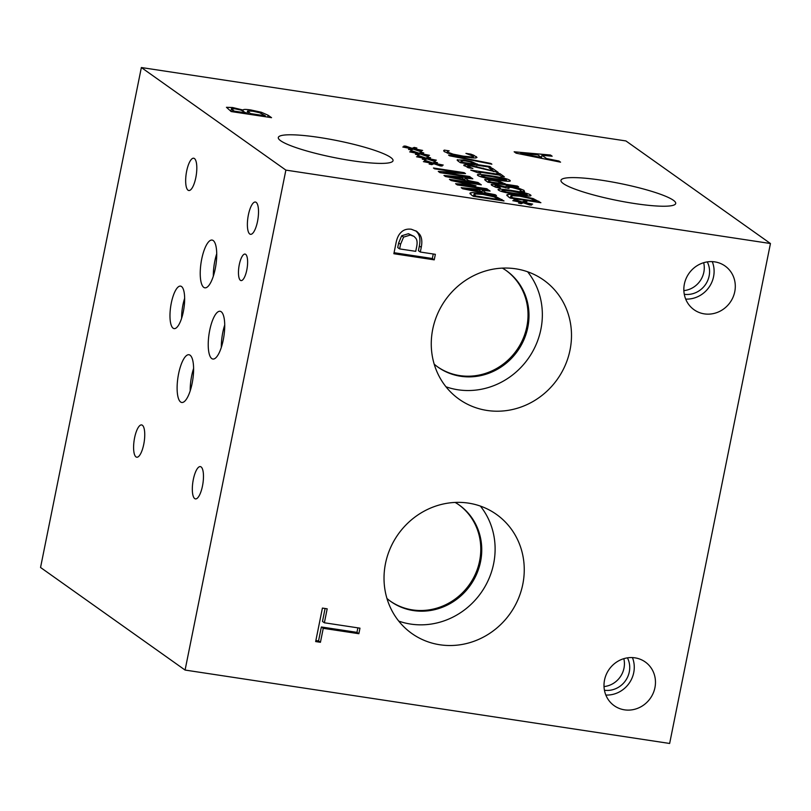 <?xml version="1.0" encoding="UTF-8"?>
<svg xmlns="http://www.w3.org/2000/svg" width="811" height="811" viewBox="0 0 811 811"><rect width="100%" height="100%" fill="white"/><g stroke="black" fill="none" stroke-linecap="round" stroke-linejoin="round"><path stroke-width="1.22" d="M231.48 108.633L234.156 111.117L245.966 112.901L240.968 110.103L235.089 108.836L231.48 108.633L230.811 111.3M234.156 111.117L233.974 111.979M245.966 112.901L245.794 113.773M247.568 110.955L250.447 113.581L265.369 115.841L259.642 112.729L252.88 111.219L247.568 110.955L246.868 113.935M250.447 113.581L250.275 114.452M265.369 115.841L265.197 116.713M243.188 109.961L243.188 110.073C243.148 109.252 245.753 109.221 250.984 109.992L261.365 112.263L268.096 115.223L271.553 117.676L231.176 111.553L226.451 107.295L232.666 107.539L243.188 110.073L243.026 110.904M242.996 110.043L242.834 110.813M261.365 112.263L261.162 113.276M185.08 670.058L669.643 743.464L770.45 243.523L625.92 140.942L141.357 67.536L40.55 567.477L185.08 670.058L285.877 170.107L141.357 67.536M770.45 243.523L285.877 170.107M418.993 153.188L421.081 152.286L423.737 152.914L421.274 153.664L429.516 155.317L421.963 154.151L428.461 156.249L426.606 156.199L420.159 154.009L418.07 154.901L415.404 154.272L417.898 153.532L409.667 151.88L417.229 153.056L410.731 150.937L412.596 150.998L418.993 153.188L418.709 154.627M432.739 162.93L434.818 162.038L437.474 162.666L435.01 163.406L443.252 165.069L435.7 163.903L442.198 166.002L440.343 165.941L433.895 163.751L431.817 164.653L429.141 164.025L431.645 163.285L423.403 161.632L430.965 162.798L424.467 160.69L426.333 160.75L432.739 162.93L432.445 164.38M449.416 179.322L480.102 183.975L481.318 184.837L454.88 180.833L475.996 185.78L460.374 184.736L486.813 188.74L487.948 189.541L457.262 184.898L455.6 183.712L470.4 184.685L451.098 180.529L449.416 179.322M495.257 194.731L496.484 195.603L462.716 188.76L461.216 187.696L488.82 190.159L490.097 191.072L482.352 190.362L485.84 192.836L495.257 194.731L495.136 195.329M469.883 193.312L470.421 192.876C471.85 192.42 475.54 192.633 481.501 193.515L496.231 196.789L504.036 200.966L473.35 196.313L471.262 194.833L470.421 192.876L470.198 193.971M478.003 182.485L479.23 183.357L445.462 176.514L443.962 175.45L471.566 177.913L472.843 178.826L465.098 178.116L468.596 180.589L478.003 182.485L477.882 183.083M433.459 167.999L464.145 172.652L465.514 173.615L443.1 172.479L469.559 176.494L470.694 177.295L440.008 172.652L438.275 171.425L458.894 172.49L434.595 168.81L433.459 167.999M425.866 158.054L427.944 157.162L430.611 157.79L428.147 158.54L436.379 160.193L428.837 159.027L435.325 161.125L433.469 161.075L427.022 158.885L424.944 159.777L422.278 159.149L424.771 158.409L416.53 156.756L424.092 157.932L417.604 155.813L419.469 155.874L425.866 158.054L425.572 159.503M412.13 148.312L414.208 147.409L416.874 148.038L414.401 148.788L422.643 150.44L415.1 149.275L421.588 151.373L419.733 151.322L413.286 149.133L411.207 150.025L408.531 149.396L411.035 148.656L402.793 147.004L410.356 148.18L403.868 146.071L405.723 146.122L412.13 148.312L411.836 149.751M319.27 137.454A58.524 8.607 -168.6 0 1 393.041 160.659A58.524 8.607 -168.6 0 1 352.075 160.73A58.524 8.607 -168.6 0 1 278.305 137.525A58.524 8.607 -168.6 0 1 319.27 137.454M601.934 180.275A58.524 8.607 -168.6 0 1 675.705 203.48A58.524 8.607 -168.6 0 1 634.739 203.561A58.524 8.607 -168.6 0 1 560.969 180.346A58.524 8.607 -168.6 0 1 601.934 180.275M558.941 161.034L560.563 162.18L516.12 153.188L514.154 151.789L550.466 155.023L552.159 156.219L541.961 155.286L546.563 158.55L558.941 161.034L558.779 161.825M473.766 155.256L476.98 157.446L475.205 158.033L464.521 157.05L451.686 154.475L444.489 151.718L443.668 150.694L444.246 150.106L449.172 150.856L447.733 151.262L447.976 152.255L453.156 154.171L463.253 156.148L471.678 156.959L472.742 156.006L465.93 153.391L470.806 154.131L473.766 155.256L473.208 158.023M443.668 150.694L444.246 150.106L444.002 151.322M447.733 151.262L447.773 153.269M472.843 158.013L472.742 156.006M464.328 165.86C462.787 164.643 464.693 164.42 470.035 165.201L493.493 171.05L489.003 167.867L492.561 168.404L498.207 172.408L471.505 166.123L468.099 165.86L467.977 166.468L472.894 168.465L468.515 167.806L463.75 165.15M468.099 165.86L467.765 167.522M495.339 185.354L500.478 188.03L496.129 187.371L491.851 185.395L491.659 184.29L496.514 184.563L505.375 186.854L506.125 186.277L511.163 186.682L518.888 188.304L523.977 190.342L524.585 191.822L520.226 191.163L520.49 189.855L512.106 187.523L508.203 187.24L509.014 188.426L495.339 185.354L495.288 187.067M491.182 184.604L491.659 184.29L491.496 185.111M505.212 187.635L506.125 186.277L505.79 187.939M520.145 191.102L520.49 189.855M508.203 187.24L508.436 188.334M498.532 190.129C496.545 188.72 500.894 188.831 511.579 190.473C522.396 192.095 528.701 193.596 530.495 194.964C532.543 196.384 528.204 196.272 517.459 194.63C506.611 192.998 500.306 191.497 498.532 190.129L498.066 189.531M530.303 195.897L530.495 194.964L530.972 195.573M506.743 195.066L507.28 194.63C508.71 194.164 512.41 194.387 518.361 195.269L533.091 198.543L540.896 202.709L510.21 198.066L508.122 196.586L507.28 194.63L507.068 195.715M522.142 201.98L524.22 201.077L526.886 201.706L524.423 202.456L532.655 204.108L525.112 202.943L531.61 205.041L529.755 204.99L523.298 202.801L521.22 203.693L518.553 203.064L521.047 202.324L512.805 200.672L520.368 201.848L513.88 199.739L515.745 199.8L522.142 201.98L521.848 203.429M484.674 179.545L491.405 179.545L499.018 181.147L505.963 184.31L517.408 186.043L518.624 186.905L487.938 182.252L485.637 180.62L485.15 179.211L484.978 180.093M477.851 175.45C475.864 174.041 480.213 174.152 490.898 175.794C501.715 177.416 508.021 178.917 509.815 180.285C511.863 181.705 507.524 181.593 496.778 179.951C485.931 178.319 479.625 176.818 477.851 175.45L477.385 174.852M509.622 181.218L509.815 180.285L510.291 180.894M496.758 173.128L499.89 173.605L504.351 176.778L501.218 176.301L499.556 175.115L478.987 172.003L480.649 173.179L477.841 172.753L470.725 170.097L498.38 174.284L496.758 173.128M457.13 159.99L463.851 160L471.465 161.592L478.419 164.755L489.854 166.488L491.071 167.35L460.384 162.697L458.083 161.065L457.607 159.655L457.424 160.537M449.578 155.793L448.534 155.053L490.837 163.457L491.871 164.197L449.578 155.793M490.837 163.457L490.736 163.964M461.226 160.679L462.696 162.372L474.932 164.227L470.319 161.977L465.24 160.913L461.226 160.679L460.587 162.727M462.696 162.372L462.564 163.031M474.932 164.227L474.8 164.886M489.854 166.488L489.722 167.147M478.419 164.755L478.287 165.414M499.89 173.605L499.576 175.135M498.38 174.284L498.248 174.923M478.987 172.003L478.804 172.905M492.145 176.676L483.103 175.49L481.258 175.967L485.86 177.416L504.472 180.245L506.409 179.768L492.145 176.676M480.781 176.737L481.258 175.967M506.459 181.177L506.409 179.768M488.78 180.224L490.25 181.928L502.485 183.783L497.863 181.522L492.794 180.468L488.78 180.224L488.141 182.282M490.25 181.928L490.118 182.587M502.485 183.783L502.354 184.442M517.408 186.043L517.276 186.702M505.963 184.31L505.831 184.969M524.22 201.077L523.835 202.983M515.745 199.8L515.634 200.307M521.047 202.324L520.794 203.591M524.423 202.456L524.281 203.135M511.021 195.644L512.522 197.732L536.152 201.31L530.658 198.553L519.577 196.161L511.021 195.644L510.22 198.066M512.522 197.732L512.39 198.391M536.152 201.31L536.02 201.969M533.091 198.543L532.918 199.374M512.826 191.355L503.783 190.169L501.938 190.636L506.54 192.095L525.153 194.924L527.089 194.447L512.826 191.355M501.462 191.416L501.938 190.636M527.14 195.846L527.089 194.447M505.071 186.804L504.939 187.453M497.782 187.077L497.68 187.605M492.561 168.404L492.206 170.138M493.493 171.05L493.382 171.618M483.123 168.13L483.001 168.729M476.645 166.468L476.523 167.086M470.248 167.532L470.137 168.049M470.806 154.131L470.644 154.962M453.156 154.171L453.025 154.82M421.081 152.286L420.696 154.191M412.596 150.998L412.495 151.515M417.898 153.532L417.645 154.8M421.274 153.664L421.142 154.343M434.818 162.038L434.432 163.934M426.333 160.75L426.231 161.267M431.645 163.285L431.381 164.552M435.01 163.406L434.878 164.086M480.102 183.975L479.97 184.634M470.4 184.685L470.258 185.395M486.813 188.74L486.691 189.348M460.374 184.736L460.253 185.344M482.028 192.075L479.2 190.068L466.173 188.882L482.028 192.075L481.916 192.653M466.173 188.882L466.061 189.439M485.84 192.836L485.728 193.423M482.352 190.362L482.008 192.055M488.82 190.159L488.658 190.94M474.161 193.89L475.662 195.988L499.292 199.567L493.798 196.799L482.717 194.407L474.161 193.89L473.36 196.313M475.662 195.988L475.53 196.647M499.292 199.567L499.16 200.226M496.231 196.789L496.058 197.631M465.098 178.116L464.754 179.819L461.946 177.822L448.919 176.636L464.774 179.829L464.662 180.407M448.919 176.636L448.807 177.193M468.596 180.589L468.474 181.177M471.566 177.913L471.404 178.694M464.145 172.652L463.963 173.544M458.894 172.49L458.732 173.27M469.559 176.494L469.437 177.102M443.1 172.479L442.978 173.098M427.944 157.162L427.559 159.068M419.469 155.874L419.358 156.391M424.771 158.409L424.518 159.676M428.147 158.54L428.005 159.209M414.208 147.409L413.823 149.315M405.723 146.122L405.622 146.639M411.035 148.656L410.782 149.923M414.401 148.788L414.269 149.467M541.535 157.537L537.825 154.901L520.672 153.34L541.535 157.537L541.383 158.297M520.672 153.34L520.53 154.08M546.563 158.55L546.401 159.311M541.961 155.286L541.515 157.516M550.466 155.023L550.263 156.047M403.584 237.116L400.553 244.314L399.63 248.906L397.725 247.558L398.657 242.965L401.688 235.768L408.45 233.7L414.036 236.396L410.346 235.048L403.584 237.116L401.688 235.768M399.63 248.906L415.729 251.339L416.489 247.558C417.462 243.27 417.26 240.188 415.861 238.312L414.036 236.396M400.695 232.747C403.331 229.837 406.889 228.672 411.349 229.249L416.834 231.429L419.581 234.247C421.821 237.288 422.379 241.658 421.254 247.345L420.311 252.039L435.355 254.319L434.24 259.855L393.862 253.731L395.971 243.27C396.883 238.475 398.454 234.967 400.695 232.747M434.24 259.855L432.344 258.506L394.075 252.708M433.256 253.995L432.344 258.506M420.311 252.039L418.415 250.69L419.358 245.997C420.483 240.309 419.926 235.95 417.675 232.899L415.84 230.79M487.107 410.457A73.041 68.59 -54.6 0 1 459.107 399.205A73.041 68.59 -54.6 0 1 437.534 313.958A73.041 68.59 -54.6 0 1 515.664 268.806A73.041 68.59 -54.6 0 1 543.664 280.069A73.041 68.59 -54.6 0 1 565.226 365.305A73.041 68.59 -54.6 0 1 487.107 410.457M439.856 644.765A73.041 68.59 -54.6 0 1 411.866 633.513A73.041 68.59 -54.6 0 1 390.294 548.266A73.041 68.59 -54.6 0 1 468.423 503.114A73.041 68.59 -54.6 0 1 496.413 514.377A73.041 68.59 -54.6 0 1 517.986 599.613A73.041 68.59 -54.6 0 1 439.856 644.765M624.49 709.838A26.814 25.182 -54.6 0 1 614.211 705.702A26.814 25.182 -54.6 0 1 606.293 674.417A26.814 25.182 -54.6 0 1 634.972 657.843A26.814 25.182 -54.6 0 1 645.252 661.969A26.814 25.182 -54.6 0 1 653.169 693.263A26.814 25.182 -54.6 0 1 624.49 709.838M704.333 313.877A26.814 25.182 -54.6 0 1 694.054 309.741A26.814 25.182 -54.6 0 1 686.136 278.457A26.814 25.182 -54.6 0 1 714.815 261.882A26.814 25.182 -54.6 0 1 725.085 266.018A26.814 25.182 -54.6 0 1 733.002 297.302A26.814 25.182 -54.6 0 1 704.333 313.877M359.972 628.17L358.857 633.715L323.254 628.322L320.436 642.292L315.661 641.572L322.413 608.078L327.188 608.808L324.37 622.777L359.972 628.17M357.874 627.856L356.962 632.367L321.359 626.974L318.541 640.954L315.864 640.548M358.857 633.715L356.962 632.367M324.37 622.777L322.474 621.439L325.089 608.483M320.436 642.292L318.541 640.954M323.254 628.322L321.359 626.974M683.855 290.622A22.09 20.741 125.4 0 0 703.674 262.703M685.68 299.087A26.814 25.182 125.4 0 0 712.261 261.629M684.281 294.281A22.09 20.741 125.4 0 0 705.286 284.843A22.09 20.741 125.4 0 0 707.273 261.892M604.023 686.572A22.09 20.741 125.4 0 0 623.831 658.664M605.847 695.037A26.814 25.182 125.4 0 0 632.428 657.589M604.438 690.242A22.09 20.741 125.4 0 0 625.443 680.794A22.09 20.741 125.4 0 0 627.43 657.853M390.294 601.123A59.122 55.523 125.4 0 0 412.475 609.902A59.122 55.523 125.4 0 0 475.591 573.641A59.122 55.523 125.4 0 0 458.732 504.706M398.748 621.104A73.041 68.59 125.4 0 0 410.711 624.085A73.041 68.59 125.4 0 0 484.481 587.488A73.041 68.59 125.4 0 0 480.386 506.084M386.969 598.488A59.122 55.523 125.4 0 0 390.77 601.468A59.122 55.523 125.4 0 0 470.268 585.39A59.122 55.523 125.4 0 0 459.219 505.04A59.122 55.523 125.4 0 0 455.143 502.425M437.545 366.815A59.122 55.523 125.4 0 0 459.725 375.594A59.122 55.523 125.4 0 0 522.831 339.333A59.122 55.523 125.4 0 0 505.983 270.398M445.999 386.796A73.041 68.59 125.4 0 0 457.962 389.777A73.041 68.59 125.4 0 0 531.722 353.18A73.041 68.59 125.4 0 0 527.626 271.786M434.209 364.18A59.122 55.523 125.4 0 0 438.021 367.16A59.122 55.523 125.4 0 0 517.519 351.082A59.122 55.523 125.4 0 0 506.459 270.732A59.122 55.523 125.4 0 0 502.394 268.127M184.644 298.286A21.481 6.67 -81.4 0 0 182.941 304.855A21.481 6.67 -81.4 0 0 181.634 318.206M183.337 311.637A21.481 6.67 98.6 0 1 174.091 328.607A21.481 6.67 98.6 0 1 171.293 303.091A21.481 6.67 98.6 0 1 180.529 286.121A21.481 6.67 98.6 0 1 183.337 311.637M193.606 368.397A24.148 7.502 -81.4 0 0 191.69 375.787A24.148 7.502 -81.4 0 0 190.21 390.79M192.126 383.41A24.148 7.502 98.6 0 1 181.745 402.479A24.148 7.502 98.6 0 1 178.592 373.8A24.148 7.502 98.6 0 1 188.973 354.731A24.148 7.502 98.6 0 1 192.126 383.41M224.728 324.958A24.148 7.502 -81.4 0 0 222.812 332.338A24.148 7.502 -81.4 0 0 221.332 347.351M223.248 339.961A24.148 7.502 98.6 0 1 212.857 359.03A24.148 7.502 98.6 0 1 209.704 330.351A24.148 7.502 98.6 0 1 220.095 311.282A24.148 7.502 98.6 0 1 223.248 339.961M216.719 253.742A24.148 7.502 -81.4 0 0 214.814 261.132A24.148 7.502 -81.4 0 0 213.334 276.135M215.25 268.755A24.148 7.502 98.6 0 1 204.859 287.824A24.148 7.502 98.6 0 1 201.706 259.145A24.148 7.502 98.6 0 1 212.097 240.076A24.148 7.502 98.6 0 1 215.25 268.755M246.797 270.002A13.402 4.167 98.6 0 1 241.029 280.586A13.402 4.167 98.6 0 1 239.286 264.67A13.402 4.167 98.6 0 1 245.044 254.076A13.402 4.167 98.6 0 1 246.797 270.002M195.816 177.619A16.332 5.069 98.6 0 1 188.791 190.514A16.332 5.069 98.6 0 1 186.662 171.121A16.332 5.069 98.6 0 1 193.687 158.226A16.332 5.069 98.6 0 1 195.816 177.619M202.476 486.002A16.332 5.069 98.6 0 1 195.451 498.897A16.332 5.069 98.6 0 1 193.322 479.504A16.332 5.069 98.6 0 1 200.337 466.609A16.332 5.069 98.6 0 1 202.476 486.002M143.75 444.316A16.332 5.069 98.6 0 1 136.724 457.211A16.332 5.069 98.6 0 1 134.596 437.818A16.332 5.069 98.6 0 1 141.621 424.923A16.332 5.069 98.6 0 1 143.75 444.316M257.523 221.423A16.332 5.069 98.6 0 1 250.508 234.318A16.332 5.069 98.6 0 1 248.379 214.925A16.332 5.069 98.6 0 1 255.394 202.03A16.332 5.069 98.6 0 1 257.523 221.423M232.625 110.022L232.281 111.725M248.632 112.293L248.257 114.148M250.984 109.992L250.792 110.925M232.666 107.539L232.463 108.542M268.096 115.223L267.721 117.088M461.692 161.653L461.449 162.859M463.851 160L463.71 160.71M477.385 164.025L477.142 165.241M471.465 161.592L471.333 162.281M485.86 177.416L485.738 178.014M495.531 179.069L495.399 179.738M504.472 180.245L504.32 180.965M490.898 175.794L490.767 176.463M489.236 181.208L489.003 182.414M491.405 179.545L491.253 180.265M504.939 183.57L504.695 184.796M499.018 181.147L498.877 181.826M511.599 197.073L511.366 198.239M518.361 195.269L518.219 195.968M538.788 201.219L538.565 202.355M506.54 192.095L506.419 192.694M516.212 193.738L516.08 194.417M525.153 194.924L525.001 195.644M511.579 190.473L511.447 191.143M523.977 190.342L523.703 191.69M518.888 188.304L518.736 189.024M511.163 186.682L511.021 187.371M496.514 184.563L496.362 185.314M470.035 165.201L469.893 165.91M476.29 156.553L476.006 157.952M471.678 156.959L471.485 157.912M463.253 156.148L463.111 156.837M474.739 195.329L474.506 196.485M481.501 193.515L481.359 194.214M501.928 199.465L501.705 200.611M400.553 244.314L398.657 242.965M410.346 235.048L408.45 233.7M421.254 247.345L419.358 245.997M419.581 234.247L417.675 232.899M494.832 186.875L495.105 185.516M507.767 188.233L507.929 187.422M520.824 191.254L520.966 190.524M467.4 167.37L467.663 166.062M447.145 153.036L447.449 151.576"/></g></svg>
